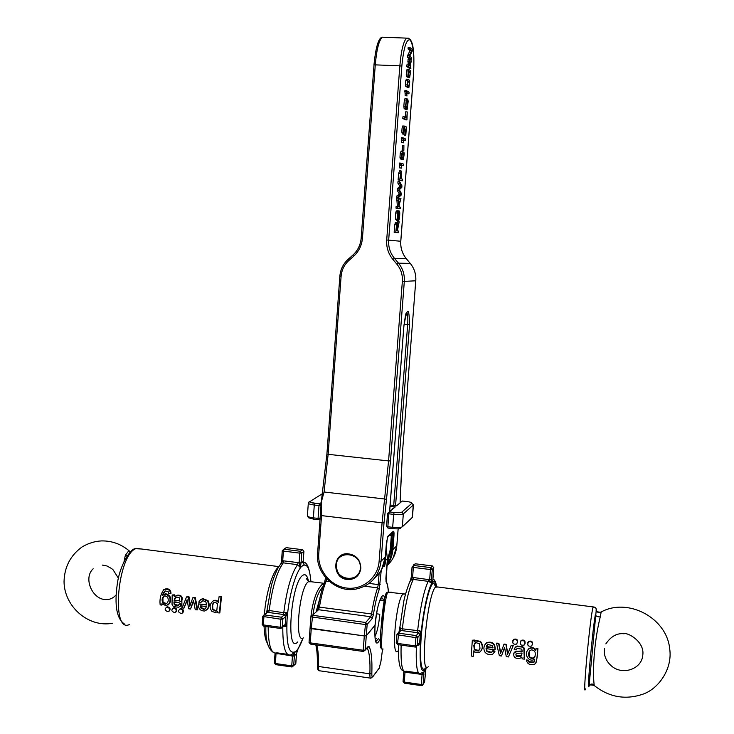 <?xml version="1.0" encoding="UTF-8"?>
<svg xmlns="http://www.w3.org/2000/svg" width="734" height="734" viewBox="0 0 734 734"><rect width="100%" height="100%" fill="white"/><g stroke="black" fill="none" stroke-linecap="round" stroke-linejoin="round"><path stroke-width="1.1" d="M474.403 640.048L472.32 640.241L474.403 640.048L474.256 641.608L475.861 640.433L480.522 641.415C482.743 644.186 483.082 647.076 481.55 650.104M473.733 651.241L473.256 656.315L473.522 650.975L474.788 652.168L479.724 652.214C482.88 649.214 483.064 645.764 480.284 641.855L475.623 640.883L474.017 642.057L474.155 640.488M507.809 653.728L506.157 644.36L504.065 644.076L500.542 653.499L498.68 643.819L496.569 643.534L496.79 643.085L498.891 643.379L500.744 652.93M511.121 645.516L513.323 645.333L508.414 656.948L513.121 645.782L511.121 645.516L507.607 654.223L505.955 644.81L503.854 644.525M504.588 647.526L501.469 655.985L504.579 647.434L506.286 656.655L508.414 656.948M513.754 653.416L514.791 651.985L516.809 651.232L522.232 651.021M516.397 649.416L517.149 648.443L521.81 649.113L522.186 651.453L516.617 651.691L513.938 653.132C513.158 657.031 515.048 658.774 519.608 658.37L521.892 657.398L522.204 658.848L524.351 659.141L523.819 648.26L522.48 647.149L517.195 646.498L515.277 647.471L514.195 649.406L516.167 649.948M514.534 648.535L515.47 647.021L517.397 646.039L522.663 646.7L524.003 647.81L524.516 649.287L524.351 659.141M517.498 642.865C518.03 639.773 516.819 638.58 513.855 639.296L512.882 640.571M527.792 642.672L528.645 641.415C531.618 640.498 532.902 641.626 532.499 644.81M520.333 641.617L521.241 640.351C524.214 639.534 525.461 640.699 524.994 643.837M486.266 648.654L487.165 651.205L491.551 652.251L492.853 650.783M495.01 651.177L494.789 651.636L492.697 651.104L492.927 650.645L495.01 651.177L494.679 651.902M484.835 644.801L486.853 642.553C492.441 641.222 495.221 643.507 495.193 649.388L494.973 649.847C495.01 643.957 492.23 641.672 486.624 642.993C483.559 645.736 483.082 648.893 485.192 652.471C487.459 654.627 489.982 655.159 492.762 654.086L494.789 651.636M528.618 660.426L528.434 660.912L526.452 660.361L526.636 659.884L528.618 660.426L529.232 661.747L534.049 661.976L534.563 661.288M527.15 651.104L528.801 648.663C531.352 646.975 533.682 647.324 535.792 649.709M526.452 660.361C527.351 663.931 529.92 665.27 534.15 664.371L535.572 663.545C537.013 659.343 537.747 654.544 537.774 649.131L535.875 648.874L537.949 648.682L536.481 662.04M424.876 670.683L423.931 671.904L423.151 684.253L424.61 681.895L425.858 668.876M432.941 577.805L433.748 567.694L432.335 569.419L431.069 582.603L432.95 580.218L432.95 577.686M431.069 582.603L428.179 581.328L413.288 579.429L410.838 580.227L409.967 581.622M399.452 630.121L399.709 627.533L400.792 630.442L398.663 633.194L416.343 635.607L418.334 632.827L400.792 630.442L399.039 631.846L399.709 627.533L402.333 628.827L420.05 630.891L420.472 632.598L419.839 634.671L418.334 632.827L420.05 630.891M419.839 634.671L417.857 637.47L417.206 645.645L419.197 642.782L419.619 643.342L420.472 632.598M419.619 643.342L418.921 645.122L417.573 645.113M416.371 646.893C415.747 666.49 417.233 675.28 420.839 673.28L423.931 671.904M391.25 592.173L387.736 592.145C383.928 599.137 379.175 656.967 383.065 648.975M387.736 592.145L386.056 593.439M601.146 612.092L600.265 616.854C594.889 638.314 592.265 667.243 594.109 684.639L594.145 685.519M387.396 592.136L405.085 594.008M405.012 671.638L404.324 682.06L421.288 684.501L422.087 674.463L406.205 672.335L403.865 671.381M412.572 577.419L429.647 579.732L430.463 569.566L413.361 567.41L412.554 577.557L410.104 581.255M432.941 579.676L432.95 580.218M411.279 577.126L410.205 581.044M430.317 582.557L429.647 579.732L431.519 579.576M423.958 674.225L422.087 674.463L423.114 672.702M418.921 645.122L418.132 644.314M419.197 642.782L418.307 644.057M410.508 580.585L411.288 576.997M594.145 685.473C590.668 684.611 588.971 684.822 589.044 686.106L596.283 609.688C596.017 611.431 597.54 612.248 600.852 612.156C627.625 597.164 666.784 617.707 669.692 648.801C672.729 668.913 658.499 688.776 643.158 694.098C625.542 700.181 609.211 697.318 594.182 685.501L594.155 685.473M600.265 616.854C597.485 617.019 595.852 616.239 595.366 614.523C592.402 631.203 587.026 690.74 588.842 686.629C589.705 684.088 591.466 683.418 594.109 684.639M528.443 641.883C526.957 645.36 528.049 646.737 531.719 646.021C533.132 642.589 532.049 641.213 528.462 641.874L528.636 641.424M520.966 640.874C519.461 644.278 520.516 645.681 524.149 645.058C525.691 641.699 524.654 640.277 521.048 640.81L521.158 640.415M513.488 639.865L513.644 639.745C517.268 639.351 518.25 640.8 516.598 644.103C513.011 644.617 511.974 643.213 513.488 639.865L513.699 639.415M518.644 653.306L522.058 653.012L521.516 655.655L520.92 656.324L516.14 656.242L515.956 653.976L518.644 653.306M515.846 654.141L516.332 655.774L521.112 655.857L521.709 655.187L521.516 655.655M516.809 651.232L516.617 651.691M496.569 643.534L499.34 655.691L501.469 655.985M486.78 645.516L486.495 646.562L492.945 647.443M486.495 646.562L487.844 644.461L492.386 645.581L492.964 647.92L486.266 647.012M492.697 651.104L491.321 652.709L486.936 651.664L486.027 648.617L494.973 649.847M474.338 649.884L473.788 645.415L475.705 642.571L479.458 643.709L479.99 648.287L478.348 650.902L474.338 649.884L474.586 649.425L478.586 650.443L479.651 649.425M474.412 643.791L474.586 649.425M472.32 640.241L471.237 656.04L473.256 656.315M529.352 657.187C528.159 654.811 528.37 652.599 530.012 650.535L531.682 649.819L533.811 650.471L535.095 652.214L535.334 654.71L534.737 657.049L533.554 658.233L531.682 658.554L529.609 657.49L529.535 656.719L531.095 657.893L533.022 658.031L535.04 656.315M529.15 651.682L529.535 656.719M535.875 648.874L535.737 650.342C533.655 647.81 531.278 647.397 528.608 649.095L527.434 650.544C523.938 655.132 529.709 662.986 534.82 659.086L533.875 662.463L529.049 662.233L528.434 660.912M219.099 596.604L221.512 596.467L219.87 612.578L219.347 612.973L220.971 596.852L219.099 596.604L218.292 602.449L217.209 601.21L214.484 600.559L213.062 601.008C209.52 604.1 209.162 607.587 211.988 611.477L215.631 612.56L217.714 611.294L217.649 612.743L219.347 612.973M212.768 601.174L215.025 600.173L218.411 601.467M192.813 597.76L195.308 597.641L197.694 609.541L197.143 609.936L194.749 598.017L192.813 597.76L189.776 606.33L188.454 597.164L186.528 596.907L182.179 607.88L183.977 608.128L187.097 599.715L188.638 608.77L190.537 609.027L193.501 600.339L195.226 609.67L197.143 609.936M193.629 601.183L190.537 609.027M187.198 600.485L183.977 608.128M186.528 596.907L189.014 596.788L190.198 605.064M179.986 606.532L181.656 604.146L179.876 603.651L177.545 605.807L174.288 604.844L173.903 602.632L178.894 602.357L181.326 600.907C182.298 597.293 180.913 595.503 177.151 595.531L174.307 596.733L174.114 595.228L172.196 594.971L174.701 594.852L174.885 596.347L177.729 595.155C181.482 595.118 182.867 596.907 181.885 600.531L180.839 601.522M174.453 602.541L174.857 604.467L178.628 605.302M182.454 612.963L182.904 612.67C184.069 610.523 183.335 609.165 180.702 608.605L179.591 609.147M166.242 607.293L167.343 606.77C169.958 607.339 170.683 608.697 169.536 610.826L169.04 611.138M172.912 608.22L174.013 607.688C176.637 608.257 177.371 609.605 176.215 611.752L175.738 612.046M202.079 600.889L200.584 602.642L202.914 600.632L205.905 601.972L206.639 605.036L198.474 603.926C198.152 608.541 200.189 610.899 204.566 611.009C208.594 609.119 209.594 605.816 207.566 601.1L202.41 598.972L200.685 599.568L198.694 602.128L200.584 602.642M200.877 599.43L202.96 598.586L208.107 600.724C209.841 604.403 209.364 607.513 206.685 610.055M198.474 603.926L206.649 604.587M163.563 589.741L165.82 588.851C169.159 588.558 170.884 590.063 170.985 593.356L170.398 593.733C170.279 590.448 168.554 588.952 165.214 589.255L163.847 589.604C160.718 593.971 159.489 599.063 160.159 604.862L161.847 605.1L161.902 603.761L166.214 605.798L169.242 603.531C171.132 598.458 169.737 595.32 165.04 594.136L162.764 595.256L163.232 592.723L165.416 590.953L168.224 591.788L168.655 593.2L170.398 593.733M164.655 591.136L163.37 594.769M163.719 594.558L165.627 593.742C170.297 594.953 171.701 598.091 169.82 603.155L168.214 604.917M162.443 604.449L161.847 605.1M316.171 611.505L319.685 598.972M276.03 653.132L275.47 663.518L291.747 665.857L292.444 656.012L294.389 655.811L293.683 665.637L295.83 663.426L296.527 653.655L297.784 649.599M303.16 561.326L304.087 564.611L300.307 567.593L297.564 564.675L283.278 562.85L281.003 563.529L281.627 560.51M266.8 611.734L267.277 610.193L283.783 612.762L287.572 612.349L286.572 626.524L283.122 626.625M282.801 626.919C282.673 647.177 285.443 656.49 291.114 654.847L296.077 651.471L298.022 649.03L297.609 649.939M323.841 584.126L322.96 583.714L324.263 583.025M310.684 627.451L310.62 620.936M310.877 616.881C312.959 599.816 316.987 588.76 322.96 583.714M124.028 561.446L125.349 555.299L128.34 551.344L129.358 551.014C121.229 544.123 111.953 540.756 101.54 540.912C94.814 541.252 88.364 543.233 82.19 546.867C70.547 555.262 64.5 566.795 64.041 581.484C64.097 606.33 88.319 627.891 112.559 623.239M129.523 551.17L130.404 551.867M284.645 548.555L282.26 550.665L283.397 551.087L283.948 549.216L300.344 551.271L302.463 549.693L286.159 547.647L282.26 550.665L281.562 560.602L301.041 562.969L300.307 567.593L299.096 563.116L299.811 553.142L283.397 551.087L282.7 561.033L281.076 563.501M285.82 616.432L284.37 614.624L267.552 612.339L264.488 614.909L281.416 617.211L287.572 612.349L285.82 616.432L282.874 619.028L282.315 627.047L285.251 624.386L286.572 626.524L284.15 625.753M294.389 655.811L294.206 652.838L292.444 656.012L275.048 653.177L274.351 662.986L275.47 663.518L275.755 664.646L291.875 666.977M302.307 562.125L303.793 563.785M299.105 562.987L301.05 562.85L303.17 561.198L303.867 551.427L301.757 553.014L301.041 562.969M267.277 610.193L267.552 612.339L264.029 614.909L263.332 624.909L280.278 627.249L280.838 619.23L262.735 616.413L262.258 624.276M265.983 613.285L267.075 612.349L266.497 612.486L266.928 610.945M284.746 625.423L285.251 624.386M127.23 555.757L125.349 555.299M181.885 608.761L181.876 600.54L181.326 600.907M168.939 611.229C170.105 609.082 169.38 607.724 166.765 607.156C164.315 609.036 164.71 610.541 167.967 611.661L169.536 610.826M175.628 612.147C176.793 610 176.068 608.642 173.444 608.073C170.985 609.972 171.389 611.477 174.655 612.578L176.215 611.752M182.326 613.074L181.362 613.505C178.087 612.404 177.683 610.899 180.133 608.991C182.766 609.55 183.5 610.917 182.326 613.074L182.904 612.67M177.087 600.807L174.022 601.128L174.564 598.504L176.894 597.045L179.454 597.806L179.518 600.1L177.087 600.807L179.417 600.21M175.775 597.375L174.022 601.128M174.591 600.751L177.656 600.43M175.142 598.127L174.564 598.504M174.701 594.852L174.114 595.228M172.196 594.971L172.022 604.265L172.536 605.633L173.784 606.642L178.509 607.238L180.179 606.339L181.096 604.532L179.307 604.027M181.656 604.146L181.096 604.532M195.308 597.641L194.749 598.017M190.033 603.972L189.482 604.348M189.014 596.788L188.454 597.164M193.253 602.275L192.703 602.651M200.29 605.789L206.41 606.623L205.291 608.862L203.942 609.449L200.85 608.027L200.29 605.789M200.85 605.871L201.391 607.642L204.483 609.064L205.401 608.761M217.466 603.596L216.851 610.248L215.337 611.101L212.42 609.303L212.3 604.798L213.255 603.064L214.823 602.229L217.466 603.596M213.943 602.531L212.713 604.917L212.768 608.449L213.209 609.358L215.86 610.706L216.677 610.422M221.512 596.467L220.971 596.852M167.581 597.091C168.866 600.375 168.205 602.752 165.581 604.21L162.847 602.88C161.397 599.623 162.086 597.247 164.911 595.742L167.581 597.091M164.122 595.962L162.93 598.1L162.976 601.586L163.434 602.504L166.866 603.642M398.434 220.677L398.626 220.604C399.314 219.769 399.7 217.282 399.791 213.144L399.635 211.465L398.883 211.264L397.553 218.402L397.663 211.502L397.048 219.42L397.525 219.971L398.076 218.356L398.957 212.704L399.47 213.906L398.434 220.677L396.846 220.558L396.883 219.925M397.259 219.952L395.452 219.31L395.663 212.961L396.525 210.933M398.599 208.695L395.984 208.144L396.103 206.493L397.709 206.603L397.58 208.254L400.186 208.805L398.599 208.695M397.388 206.584L396.745 198.042L398.351 198.152L398.177 200.4L396.58 200.29M398.626 200.41L399.379 198.455L400.966 198.565L399.012 203.639L398.351 198.152M399.479 183.252L401.516 186.482L399.076 188.601L398.92 190.601L400.938 194.134L398.516 195.978L398.388 197.675L396.782 197.565L396.911 195.877L399.342 194.024L397.323 190.501L397.47 188.5L399.929 186.381L397.883 183.142L398.012 181.472L399.608 181.582L399.479 183.252L397.883 183.142M402.315 180.839L402.443 179.197L401.397 178.857L401.691 171.93L400.984 170.774L399.727 180.032L402.315 180.839L398.122 179.931L398.654 173.297L399.727 170.701M402.25 150.287L402.287 145.433L403.893 145.525L403.847 150.378L402.25 150.287M405.388 140.488L405.507 138.955L402.929 137.763L403.535 142.827L403.388 139.57L405.388 140.488L403.443 140.24M403.535 142.827L401.626 142.598L401.324 137.662L402.929 137.763M405.792 135.23L406.425 126.973L405.654 132.955L404.342 126.074C403.7 127.276 403.425 129.441 403.526 132.57L403.984 134.065L404.067 128.12L404.306 127.652L404.764 128.533L405.792 135.23L404.195 135.139L403.792 134.047M403.984 134.065L402.379 133.973L401.92 132.478C401.819 129.349 402.094 127.184 402.737 125.982L403.03 126M405.361 119.825L402.792 118.458L402.92 116.789L404.535 116.871L404.406 118.541L406.957 119.917L405.361 119.825M405.241 117.266L405.654 111.843L407.26 111.926L406.783 118.101L404.535 116.871M405.911 106.98L406.131 101.209M406.232 109.751L404.131 108.623L403.838 106.219L404.361 99.98L405.049 98.521L406.654 98.604L405.452 106.302L405.737 108.715L407.113 109.586L408.196 101.292L407.709 99.026L407.498 100.641L406.379 100.586M408.948 93.833L409.067 92.291L406.517 90.649L406.801 95.723L406.966 92.567L408.948 93.833L407.04 93.557M407.104 95.915L405.196 95.64L404.902 90.576L406.517 90.649M408.076 87.493L405.819 86.511L405.489 84.85L405.737 80.722L406.388 79.171L407.122 79.208M409.288 68.299L406.746 66.436L406.865 64.876L408.48 64.95L408.361 66.51L410.884 68.372L409.288 68.299M408.205 64.931L408.003 59.693L409.618 59.766L409.462 61.784L407.847 61.711M409.737 60.986L411.462 60.812L410.022 63.794L409.618 59.766M409.691 49.04L411.673 50.628L409.177 55.72L409.049 57.454L411.572 59.399L409.967 59.326L407.434 57.38L407.563 55.646L410.058 50.554L408.067 48.967L408.196 47.352L409.811 47.416L409.691 49.04L408.067 48.967M408.847 77.703L406.563 76.675L406.241 74.996L406.48 70.859L407.131 69.335L407.847 69.372M402.342 159.562L400.314 158.883L399.984 157.351L400.223 153.278L400.975 151.525L401.847 151.571M403.471 165.655L403.59 164.122L401.003 163.159L401.608 168.123L401.461 164.911L403.471 165.655L401.507 165.416M401.608 168.123L399.7 167.921L399.397 163.058L401.003 163.159M398.36 232.687L398.489 231.054L397.333 230.907L399.195 221.806L397.672 226.127L397.626 223.448L397.048 222.585L396.791 222.971L395.745 232.366L398.36 232.687L394.149 232.256L394.837 224.209L395.764 222.494M397.25 222.53L397.608 221.696L399.195 221.806M360.844 568.254C359.935 574.63 356.366 578.383 350.155 579.511L347.154 579.484C332.007 578.199 331.997 553.445 347.173 553.684C355.852 554.546 360.412 559.4 360.844 568.254M342.686 555.051L342.98 554.546M359.421 573.199L358.889 573.438M321.529 515.607L318.758 553.775C317.455 570.024 330.401 586.053 346.512 588.044C362.614 590.274 377.973 577.796 379.12 561.345L382.075 522.819L321.529 515.607L321.263 502.221L324.07 492L384.579 498.982L388.58 460.924L328.135 454.318L324.07 492M409.049 57.454L407.434 57.38M411.572 59.399L411.691 57.803L409.719 56.261L412.196 51.178L412.324 49.462L409.811 47.416M411.673 50.628L410.058 50.554M409.177 55.72L407.563 55.646M408.361 66.51L406.746 66.436M410.884 68.372L410.159 65.042L411.462 60.812M409.462 61.784L409.921 66.023L408.48 64.95M409.866 75.978L408.187 74.712L408.645 70.969L410.141 72.391L409.866 75.978L408.755 75.923M408.425 75.446L408.324 71.657M408.177 76.749L409.636 77.749L410.489 72.115L410.178 70.455L408.737 69.418L408.104 70.941L408.177 76.749L406.563 76.675M409.122 85.759L407.443 84.557L407.902 80.804L409.398 82.18L409.122 85.759L407.966 85.704M407.664 85.263L407.59 81.465M407.425 86.584L408.875 87.539L409.746 81.896L409.425 80.245L408.003 79.254L407.352 80.795L407.425 86.584L405.819 86.511M406.434 91.658L404.819 91.576M406.801 95.723L405.196 95.64M407.709 99.026L406.645 98.971M407.498 100.641L407.581 106.76L407.021 108.1L405.774 105.87L406.654 98.604M404.406 118.541L402.792 118.458M406.957 119.917L407.26 111.926M406.122 126.817L404.911 126.753M402.856 138.754L401.25 138.662M403.232 142.69L401.626 142.598M403.526 150.25L401.929 150.149M403.847 150.378L403.893 145.525M403.636 157.755L401.929 157.003L402.443 153.186L403.911 154.204L403.636 157.755L402.177 157.663M402.094 157.526L402.168 153.654M401.92 158.984L403.315 159.617L404.26 153.846L403.939 152.314L402.581 151.617L401.828 153.369L401.92 158.984L400.314 158.883M400.92 164.159L399.324 164.058M401.305 168.022L399.7 167.921M401.333 175.536L401.094 178.766L400.158 178.472L400.544 173.729L400.947 172.462L401.388 173.224L401.333 175.536L400.388 175.481M399.727 180.032L398.122 179.931M400.259 173.407L398.654 173.297M398.388 197.675L401.232 195.033L401.36 193.354L399.314 189.73L401.819 187.353L401.938 185.775L399.608 181.582M401.516 186.482L399.929 186.381M399.076 188.601L397.47 188.5M398.92 190.601L397.323 190.501M400.938 194.134L399.342 194.024M398.516 195.978L396.911 195.877M397.58 208.254L395.984 208.144M400.186 208.805L400.314 207.162L399.415 206.97L399.158 204.85L400.966 198.565M398.177 200.4L399.002 206.887L397.709 206.603M398.525 219.127L397.92 219.081M398.122 210.97L396.525 210.86M397.305 224.586L397.03 230.871L396.167 230.76L397.305 224.586L396.819 224.549M395.745 232.366L394.149 232.256M390.58 510.827L395.296 506.891L389.286 511.91L394.13 512.479C398.112 512.864 400.681 512.736 401.856 512.093L411.838 503.322C412.196 502.634 410.545 502.047 406.884 501.551L402.278 501.028L396.589 505.799L390.121 505.047M390.717 510.194L391.323 510.203M375.569 640.369L376.322 641.158C375.028 641.195 374.615 635.928 375.083 625.34L366.294 635.736L364.303 635.947L310.042 628.12L311.262 628.653L310.234 642.865L363.211 650.269L364.303 635.947L366.294 635.736L375.037 625.166M374.946 636.617C377.267 631.754 378.891 624.295 379.808 614.23L376.524 613.789M359.486 573.08L358.972 573.3M342.833 554.987L343.099 554.5M385.35 557.225L385.644 560.602C384.9 566.171 384.176 567.822 383.478 565.547M383.698 566.446L385.212 558.51M381.258 570.235L379.249 589.347C376.955 595.797 375.028 604.146 373.459 614.404L372.23 618.56L367.156 624.331L365.66 622.487L364.303 635.947L311.262 628.653L312.629 615.312L365.66 622.487L370.753 616.744L318.538 609.725L310.867 616.817L365.165 624.533L367.156 624.331L365.202 650.049L368.028 646.608L369.055 646.581C371.349 650.865 372.276 659.783 371.835 673.326C371.78 676.253 372.11 677.344 372.817 676.61L379.239 668.068L380.937 661.352L382.533 649.416L380.937 661.279M360.587 568.061C359.706 574.245 356.256 577.878 350.228 578.961C334.043 581.328 330.86 553.886 347.338 553.959C355.751 554.785 360.174 559.482 360.587 568.061M360.394 568.079C361.678 552.454 337.108 549.417 336.108 564.996C334.814 580.53 359.311 583.714 360.394 568.079M585.448 688.887C582.31 700.851 590.053 617.257 592.999 607.413L593.733 606.99M437.969 587.016L435.345 587.182C426.867 596.081 419.6 677.601 428.234 666.72M381.79 646.902C378.038 656.444 382.506 600.265 386.047 593.503M421.454 685.593L422.481 685.372L423.151 684.253L421.288 684.501L421.417 685.639L422.481 685.372M414.545 564.639L413.783 565.492L430.876 567.63L432.298 565.923L415.297 563.795L414.545 564.639M415.426 563.813L412.058 566.932L413.783 565.492L413.361 567.41L412.058 566.932L411.269 576.933L412.077 566.997M432.335 569.419L430.876 567.63L430.463 569.566L432.335 569.419M425.692 668.023C421.16 672.885 419.637 662.674 421.151 637.378C422.967 614.11 428.39 588.833 432.427 583.961C434.133 581.888 435.418 582.842 436.28 586.796M436.519 586.2C435.638 581.484 434.262 580.245 432.39 582.493C428.216 587.503 422.601 613.661 420.71 637.754C419.151 663.94 420.729 674.5 425.426 669.436L426.637 667.114M417.169 632.708L417.591 630.901C420.279 607.376 423.802 590.852 428.179 581.328L428.546 579.456M401.131 645.113C400.608 664.463 402.26 673.151 406.058 671.179L418.527 672.95M413.673 577.566L413.288 579.429C408.7 588.907 405.049 605.366 402.333 628.827L401.902 630.634M397.856 651.03C390.892 658.609 395.975 600.724 402.865 594.109L405.59 593.99M432.895 579.667L433.748 567.575M596.696 610.954L596.485 609.945M405.104 672.188L403.819 671.582L403.049 681.455L403.838 671.674M404.379 683.18L403.049 681.455L404.324 682.06L404.48 683.198L421.325 685.62M400.058 630.515L397.956 633.259L398.663 633.194L397.571 643.424L415.251 645.865L415.903 637.681L396.874 634.69L396.241 642.837L396.892 634.772M415.407 647.085L415.251 645.865L417.206 645.645L415.407 647.085M397.635 644.626L396.241 642.837L397.571 643.424L397.745 644.645L415.306 647.067M415.903 637.681L416.343 635.607L417.857 637.47L415.903 637.681M413.692 564.776L415.316 563.785L432.409 565.942M432.298 565.923L433.748 567.694L432.298 565.923M406.141 671.197L406.205 672.335M420.921 673.289L420.967 674.436M424.509 682.326L423.876 683.115M425.931 668.665L424.619 681.739M400.764 630.478L400.03 630.552M397.956 633.259L396.874 634.69L397.956 633.259M600.834 612.248C598.522 613.018 596.889 612.266 595.944 609.991M516.332 655.774L516.14 656.242M524.122 657.242L523.929 657.719M517.397 646.039L517.195 646.498M518.654 651.186L518.461 651.645M515.286 651.682L515.084 652.141M514.139 652.673L513.938 653.132M507.377 651.489L507.166 651.948M491.551 652.251L491.321 652.709M487.165 651.205L486.936 651.664M479.155 650.021L478.917 650.48M527.618 650.085L527.434 650.544M529.232 661.747L529.049 662.233M141.561 549.004L135.607 548.72C117.412 555.904 110.99 633.497 129.294 624.588M267.525 643.388C265.479 640.378 264.332 634.644 264.084 626.185M264.405 614.606C265.818 593.76 272.672 571.153 278.525 567.134M322.988 586.539C318.226 591.815 314.914 601.128 313.033 614.477M293.683 665.637L292.013 666.995L291.747 665.857L293.683 665.637M300.344 551.271L301.757 553.014L299.811 553.142L300.344 551.271M296.573 653.599L294.38 655.93L292.435 656.15M268.158 626.744C268.35 645.782 271.268 654.48 276.929 652.829L287.499 654.324M283.764 561.033L283.278 562.85C276.801 571.878 272.094 587.851 269.167 610.78L268.607 612.523M310.84 581.447C309.821 568.134 306.968 562.95 302.28 565.886C296.031 570.52 288.691 595.889 287.067 619.505C286.058 645.214 289.095 655.765 296.16 651.15C298.49 648.746 300.766 644.397 302.977 638.103M283.241 614.514L283.783 612.762C286.691 589.778 291.288 573.74 297.564 564.675L298.041 562.85M297.802 641.901C285.627 655.673 290.756 583.402 302.573 575.484C305.316 573.474 307.298 575.438 308.537 581.374M311.198 581.768L308.216 581.796C299.068 588.007 294.196 645.021 303.399 637.892M303.215 561.996L304.059 562.565M286.343 547.674L302.647 549.72M303.179 561.015L303.922 551.335L302.463 549.693L303.867 551.234M284.086 625.772L285.214 624.414L285.783 616.468L284.333 614.661M280.838 619.23L281.416 617.211L282.874 619.028L280.838 619.23M263.497 626.102L262.185 624.405L263.332 624.909L263.662 626.12L280.425 628.442M280.627 628.423L280.278 627.249L282.315 627.047L280.627 628.423M277.057 652.847L277.204 653.976M291.233 654.856L291.38 655.994M274.415 662.866L275.608 664.628M262.809 616.294L264.029 614.909L262.809 616.294M295.848 663.187L294.683 664.894M303.812 563.831L303.17 561.198M130.166 552.106L128.34 551.344M177.013 595.292L176.435 595.669M180.748 605.954L180.179 606.339M174.857 604.467L174.288 604.844M201.391 607.642L200.85 608.027M208.107 600.724L207.566 601.1M201.235 599.183L200.685 599.568M213.209 609.358L212.677 609.752M213.787 602.678L213.255 603.064M217.741 600.825L217.209 601.21M213.603 600.623L213.062 601.008M163.434 602.504L162.847 602.88M164.453 589.219L163.847 589.604M169.82 603.155L169.242 603.531M163.829 592.347L163.232 592.723M413.499 74.584C414.536 56.325 413.407 44.756 410.113 39.875C406.425 38.847 403.663 47.609 401.828 66.17L388.662 240.146L400.764 241.266L413.49 74.666M389.58 511.662L403.883 325.924C407.251 306.812 409.141 306.408 409.554 324.722L395.553 505.68M402.36 281.26L404.315 281.379L390.525 460.879L388.58 460.924L402.36 281.26C402.746 274.865 400.938 269.204 396.947 264.268L398.516 263.185L410.214 263.35L406.315 258.698L394.452 258.331L398.516 263.185C402.792 268.47 404.728 274.534 404.315 281.379L415.765 280.792L402.425 452.933L400.094 502.863M390.525 460.879L384.029 522.718L381.074 561.198L385.332 557.014L386.442 542.683L388.011 536.178L393.277 531.333C393.919 531.04 394.149 532.48 393.965 535.636L392.883 549.61L396.81 545.747L398.131 528.829M379.12 561.345L381.074 561.198C378.9 576.695 370.34 586.026 355.384 589.2C335.566 592.788 315.464 573.593 317.547 553.335L318.758 553.775M374.45 578.245C380.9 572.768 384.524 565.694 385.332 557.014L385.35 556.877M384.763 37.306L382.203 37.195C378.891 40.618 376.588 49.793 375.285 64.702L362.449 238.192C361.789 245.468 358.816 251.523 353.531 256.368L348.852 260.515C344.246 264.735 341.659 270.002 341.099 276.314L328.135 454.318L326.96 453.933M396.947 264.268L392.883 259.414C388.323 253.781 386.258 247.312 386.699 240L399.846 65.849L373.982 64.812C375.771 47.114 378.505 37.902 382.203 37.195L408.7 38.205M401.828 66.17L399.846 65.849C401.159 50.875 403.37 41.673 406.462 38.223C414.508 37.021 414.315 56.692 413.526 74.629L400.792 241.275C400.397 247.835 402.241 253.652 406.315 258.698C402.214 253.643 400.36 247.835 400.764 241.266M386.891 565.703C392.763 560.455 396.066 553.803 396.81 545.747L393.14 558.014M386.992 564.501L390.167 558.592L392.204 549.775L392.883 549.61C392.378 555.537 390.387 560.831 386.91 565.474M387.304 560.363L390.24 549.794L391.323 535.792L389.295 535.554M392.185 532.884L391.424 549.83L392.204 549.775L393.277 535.792L391.323 535.792L391.286 533.71M390.24 549.794L391.424 549.83L387.093 563.079M393.965 535.636L393.277 535.792L392.763 532.361M393.277 531.333L387.58 537.132M387.46 537.242L388.011 536.178M341.099 276.314L339.906 276.177C340.493 269.461 343.237 263.836 348.127 259.322L352.797 255.184M406.352 258.744L410.214 263.35C414.334 268.415 416.196 274.222 415.793 280.783L415.765 280.792C416.169 274.222 414.315 268.415 410.214 263.35L410.251 263.396M317.602 553.243L321.263 502.221L326.914 453.988L339.86 276.186C340.448 269.451 343.209 263.827 348.127 259.313L352.87 255.12C357.816 250.588 360.596 244.917 361.211 238.11L362.449 238.192M386.699 240L388.662 240.146C388.249 247 390.185 253.065 394.452 258.331L392.883 259.414M384.029 522.718L382.075 522.819L384.579 498.982L386.479 499.368M348.127 259.313L348.852 260.515M374.019 64.867L361.165 238.1C360.55 244.936 357.761 250.624 352.797 255.175L353.531 256.368M402.425 452.933L415.765 280.773M400.691 488.156L402.434 452.841M400.122 502.836L400.691 487.871M396.819 545.628L398.158 528.819M393.708 505.469L407.664 324.648C408.095 317.859 407.728 313.757 406.553 312.345M409.554 324.722L404.049 324.336M410.141 72.391L408.535 72.317M408.104 70.941L406.48 70.859M407.856 75.079L406.241 74.996M409.398 82.18L407.792 82.098M407.352 80.795L405.737 80.722M407.104 84.933L405.489 84.85M406.673 93.255L405.067 93.172M407.581 106.76L405.985 106.678M405.966 100.072L404.361 99.98M405.452 106.302L403.838 106.219M405.737 108.715L404.131 108.623M403.526 132.57L401.92 132.478M404.764 128.533L403.975 128.496M405.59 134.946L403.994 134.854M403.094 140.286L401.489 140.194M403.911 154.204L402.315 154.112M401.828 153.369L400.223 153.278M401.59 157.452L399.984 157.351M401.168 165.655L399.562 165.554M401.388 173.224L400.645 173.178M400.828 170.976L399.223 170.875M401.003 185.702L399.415 185.592M400.535 187.188L398.938 187.078M400.369 194.519L398.773 194.409M398.883 211.264L398.112 211.208M397.663 211.502L396.066 211.383M397.268 213.071L395.663 212.961M397.048 219.42L395.452 219.31M399.47 213.906L398.709 213.851M398.883 218.668L398.03 218.604M397.305 227.338L396.433 227.274M397.388 225.577L396.599 225.512M398.323 223.852L397.663 223.806M396.791 222.971L395.195 222.861M396.433 224.32L394.837 224.209M392.754 528.636L388.066 528.076L387.855 526.764L392.672 527.342L393.672 514.387L388.846 513.818L387.855 526.764L386.561 526.333L387.58 513.47M313.666 519.158L318.217 519.7L313.666 519.158L313.372 517.846L318.07 518.406L318.996 505.598L314.29 505.047L313.372 517.846C309.583 517.342 307.592 516.681 307.399 515.874L308.317 503.139C310.84 499.744 309.363 503.249 314.831 503.175L319.529 503.726L321.235 502.616L319.529 503.726L318.996 505.598L320.987 505.515L320.088 518.277L318.07 518.406L318.373 519.718M322.593 493.578L310.271 501.359C309.62 502.056 311.133 502.662 314.831 503.175L319.529 503.726L321.024 505.487M390.029 506.276L395.296 506.891L389.314 511.91L388.846 513.818L387.552 513.405L389.314 511.91L394.13 512.479L393.672 514.387C398.654 514.873 401.874 514.708 403.333 513.892L402.333 526.792L412.288 517.498L413.27 505.056L403.333 513.892L401.865 512.093L411.847 503.322L413.407 504.809L412.435 517.241L410.811 518.874M314.831 503.175L314.29 505.047C310.51 504.552 308.509 503.909 308.317 503.139M400.709 528.214C399.681 528.875 397.066 529.021 392.873 528.654L392.672 527.342C397.644 527.829 400.865 527.645 402.333 526.792M411.838 503.322L413.407 504.809M402.379 501.038L400.691 502.35M310.271 501.359L308.803 502.111M320.052 518.305L318.446 519.727M317.272 610.468L317.538 609.844M329.575 581.64L326.135 581.2C323.428 587.806 321.208 596.412 319.455 606.99L318.538 609.725L310.867 616.817L309.069 642.204M388.341 591.778C387.983 586.851 387.249 583.594 386.13 581.989L387.396 558.858L385.258 560.629M380.249 638.864C376.065 647.36 374.312 642.911 375.01 625.515C376.331 606.284 382.799 588.622 384.708 598.375M326.703 578.906L326.135 581.2L324.795 581.713C322.079 588.283 319.886 596.696 318.198 606.963L371.578 613.973C373.221 603.284 375.239 594.577 377.634 587.87L364.752 586.2M369.174 583.42L378.249 584.585L379.102 573.438M372.23 618.56L370.753 616.744L371.578 613.973L373.459 614.404M379.249 589.347L377.634 587.87L378.249 584.585L380.166 584.429M325.593 577.667L324.685 581.97M316.895 610.826L318.042 609.734L317.492 609.807L318.235 607.009M385.891 578.383L387.424 558.794L386.075 547.803M386.13 581.989L385.956 580.979M388.387 591.751C388.047 586.631 387.277 583.126 386.075 581.245L385.901 578.245M386.084 547.674L387.405 558.721M380.386 599.045L381.616 600.495M383.478 600.742C382.79 597.559 381.717 597.054 380.258 599.238M363.302 651.462L310.5 644.076L310.234 642.865L309.014 642.314L310.354 644.048M375.395 639.727L376.313 640.993L378.588 638.644M376.726 638.387L375.34 639.497M365.202 650.049L363.211 650.269L363.422 651.48L365.202 650.049M316.739 644.947C318.143 650.021 318.739 657.196 318.519 666.472L369.89 673.84C370.321 660.728 369.413 652.104 367.174 647.966L367.018 647.948M369.055 646.581L367.128 647.893M315.785 644.81C317.033 649.893 317.547 656.857 317.345 665.71L318.519 666.472C318.492 669.747 318.914 671.197 319.804 670.821L370.367 678.106M372.817 676.61L370.918 678.179C370.165 678.583 369.817 677.133 369.89 673.84L371.835 673.326M319.162 670.738C318.042 670.793 317.437 669.124 317.345 665.71L317.4 665.527M368.028 646.608L365.193 650.168M379.239 668.068L372.799 676.766M436.17 586.787C435.152 584.273 434.638 583.631 434.638 584.851L435.739 586.732L593.136 606.917C595.228 606.908 596.43 608.275 596.724 611M403.526 670.748C399.764 670.564 398.076 661.903 398.47 644.746M399.443 630.185L403.709 601.917C404.691 595.302 410.095 579.621 410.783 580.273M382.139 648.874C381.597 648.636 379.661 651.131 380.799 630.231L384.708 598.357L386.79 592.329M604.449 648.535C603.66 655.223 605.917 660.958 611.229 665.747C622.184 675.821 641.901 669.243 642.791 655.077C644.837 641.608 627.368 632.13 624.102 633.781C617.129 632.91 611.046 636.277 605.862 643.883M425.922 668.702L426.674 667.142M436.583 586.182C435.721 581.732 434.5 579.383 432.913 579.144M399.333 631.469L399.388 630.937M399.599 628.735L399.314 630.974L400.039 630.515M528.645 641.415L528.462 641.874M521.241 640.351L521.048 640.81M520.92 656.324L521.112 655.857M514.607 652.434L514.8 651.976M491.459 652.627L491.688 652.168M478.348 650.902L478.586 650.443M533.875 662.463L534.049 661.976M534.159 657.811L534.334 657.343M273.195 652.306C267.8 648.425 265.359 639.8 265.882 626.432M266.57 612.789L271.259 586.071C272.837 579.86 275.122 573.768 278.14 567.804L280.975 563.519M308.161 581.163C307.115 578.53 306.555 577.741 306.482 578.796L308.693 581.447L324.144 583.31M116.091 594.861C113.55 597.852 110.485 599.421 106.898 599.568C92.686 600.632 82.786 578.227 93.154 568.795M124.551 624.102C116.734 618.845 114.302 605.568 117.256 584.264C119.734 565.097 130.514 548.601 135.194 548.702L136.441 548.353L278.847 566.611M102.283 565.07L107.026 565.997L111.651 568.584L113.082 569.813L118.431 578.227M297.94 649.269L303.05 638.075M310.904 581.493C309.629 568.299 307.078 561.895 303.252 562.29M284.058 625.772L282.232 627.432M280.581 628.46L281.15 628.414M295.628 664.068L296.591 653.544L297.747 649.663M130.257 552.014L129.533 551.17M167.343 606.77L166.765 607.156M174.013 607.688L173.444 608.073M180.702 608.605L180.133 608.991M175.142 600.917L175.71 600.54M177.545 605.798L178.114 605.422M177.151 595.531L177.729 595.155M178.178 600.742L178.747 600.366M203.951 609.449L204.492 609.064M202.4 598.972L202.96 598.586M215.337 611.101L215.86 610.706M214.484 600.559L215.025 600.173M165.59 604.21L166.168 603.834M165.214 589.255L165.82 588.87M165.031 594.109L165.627 593.742M381.524 569.768L385.368 556.95L387.378 537.435M389.616 511.589L403.911 325.905C405.122 317.042 405.939 312.675 406.388 312.803L406.379 312.73M409.7 76.217L409.086 76.189M408.737 69.418L407.131 69.335M408.948 86.006L408.306 85.979M408.003 79.254L406.388 79.171M407.021 108.1L406.407 108.063M406.618 98.631L405.012 98.549M404.342 126.074L402.737 125.982M403.416 158.094L402.535 158.039M402.581 151.617L400.975 151.525M400.984 170.774L399.379 170.673M400.828 186.913L399.232 186.812M399.122 210.878L397.534 210.768M397.956 211.034L396.36 210.924M398.635 219.062L397.938 219.007M397.048 222.585L395.452 222.466M394.13 512.479C398.103 512.864 400.691 512.736 401.865 512.093M313.519 519.14C305.885 516.919 309.528 518.681 307.399 515.874M392.754 528.645L388.066 528.076M389.314 511.91L387.552 513.405L386.561 526.333L387.947 528.067M392.47 508.846L395.287 506.891M375.083 625.34C376.377 613.863 377.716 606.33 379.102 602.752L380.23 599.283M383.487 565.519L383.662 566.354M379.129 668.518L380.964 661.316M379.964 600.284L384.231 600.843"/></g></svg>
